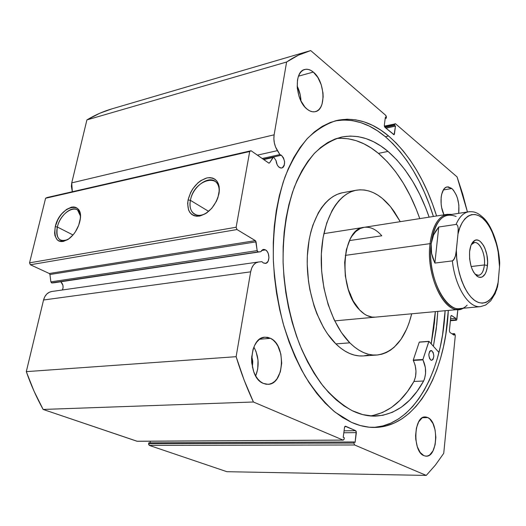 <?xml version="1.0" encoding="UTF-8"?>
<svg xmlns="http://www.w3.org/2000/svg" width="526" height="526" viewBox="0 0 526 526"><rect width="100%" height="100%" fill="white"/><g stroke="black" fill="none" stroke-linecap="round" stroke-linejoin="round"><path stroke-width="0.79" d="M273.868 157.359L276.071 160.634L277.123 164.651L278.136 166.282L280.187 167.906L281.844 168.05L283.277 167.176L284.257 165.42L284.605 161.738L283.527 157.931L281.39 155.255C285.506 160.555 285.638 164.822 281.785 168.064L279.352 167.446C277.478 165.979 276.387 163.704 276.071 160.634L273.868 157.359M263.27 159.253L281.39 155.255L263.27 159.253M111.9 108.862L99.776 113.254L86.902 119.908L286.604 62.015C294.087 56.893 301.773 53.179 309.65 50.884L111.847 108.875C103.32 111.367 95.009 115.043 86.902 119.908L71.746 182.87L274.131 134.814L71.746 182.87L72.332 191.74L71.358 186.263L71.746 182.87L86.902 119.908L286.604 62.015L274.131 134.814C273.362 140.409 274.447 145.689 277.393 150.646L257.385 155.15L277.393 150.646L279.904 154.598L262.211 158.517L279.904 154.598L281.39 155.255L279.904 154.598L275.565 147.037L274.362 142.973L273.868 138.779L274.131 134.814L286.604 62.015L298.498 55.138L310.708 50.581L385.788 115.378L386.4 116.772L386.281 118.192L385.348 117.39L384.296 125.379L384.907 127.305L394.119 134.702L395.467 126.095L394.559 125.313L394.671 124.432L395.006 123.741L395.585 123.834L457.068 176.9L462.67 193.976L467.443 211.971L457.068 176.9L395.585 123.834L384.322 126.122M62.443 289.977C63.659 286.867 63.127 284.125 60.838 281.765L62.883 285.21L63.087 287.505L62.443 289.977M265.545 249.909C270.035 252.256 269.963 263.112 265.439 263.414L263.355 262.954L265.992 263.283L268.089 261.297L268.957 257.694L268.319 253.657L267.136 251.408L265.545 249.909L261.468 250.527L265.545 249.909L264.17 249.423L262.822 249.574L260.672 251.724L263.388 249.429L265.545 249.909M273.375 157.235L263.717 159.562L273.001 157.517L269.575 162.876L268.727 163.06L269.575 162.876L268.701 163.04L251.066 150.738L47.057 197.533L45.604 198.256L249.699 151.514L45.604 198.256L47.057 197.533L251.066 150.738L249.699 151.514L236.135 227.245L29.541 262.842L45.604 198.256L29.541 262.842L30.37 264.762L236.989 229.553L30.37 264.762L29.541 262.842L236.135 227.245L236.989 229.553L255.386 240.638L49.286 273.5L30.37 264.762L49.286 273.5L49.95 274.506L49.286 273.5L255.386 240.638L256.05 241.855L49.95 274.506L50.871 281.89L257.142 250.626L50.871 281.89L49.95 274.506L256.05 241.855L257.142 250.626L258.194 251.928L51.574 282.909L50.871 281.89L51.942 282.962L54.546 282.712L260.672 251.724L54.546 282.712L260.672 251.724L258.194 251.928L257.273 251.145L255.623 240.836L236.989 229.553L236.135 227.245L249.699 151.514L251.066 150.738L268.937 163.159L269.575 162.876L273.395 157.228L263.493 159.411M190.432 200.36C187.65 212.57 197.283 219.75 207.402 212.405C201.57 216.127 196.783 216.337 193.049 213.037C190.307 210.104 189.432 205.876 190.432 200.36L208.684 211.38L190.432 200.36C192.726 186.165 209.789 174.277 216.462 182.529C218.717 185.119 219.566 188.755 219.013 193.436C222.386 171.68 193.798 179.188 190.432 200.36L188.084 199.919L190.432 200.36M218.967 193.706C215.732 205.6 209.282 213.056 199.63 216.061C190.596 216.521 186.75 211.143 188.084 199.919L190.655 192.477L192.694 188.946L197.881 182.884L200.853 180.589L206.988 177.9L209.927 177.61L212.629 178.064L214.983 179.241L216.903 181.102L218.31 183.581L219.145 186.592L219.368 190.011L217.955 197.533L216.37 201.346L211.768 208.303L205.876 213.471L199.63 216.061L196.691 216.252L194.015 215.693L191.714 214.417L189.873 212.478L188.551 209.946L187.644 203.549L188.084 199.919C191.254 188.407 197.552 181.069 206.988 177.9C216.094 177.052 220.085 182.318 218.967 193.706M57.367 227.028C55.749 238.377 59.3 242.519 68.005 239.461C64.718 241.158 61.969 241.23 59.754 239.665C56.854 237.206 56.058 232.992 57.367 227.028L73.015 234.971L57.367 227.028C59.872 215.377 72.134 205.107 77.684 210.196L80.412 215.995C79.367 201.938 60.635 211.196 57.367 227.028L55.256 226.647L57.367 227.028M79.774 221.709C77.92 228.764 74.39 234.399 69.189 238.626C58.294 244.399 53.645 240.408 55.256 226.647L57.748 219.967L59.563 216.811L61.68 213.931L66.486 209.433L71.457 207.139L73.772 206.948L75.849 207.422L77.611 208.546L78.985 210.275L80.379 215.285L80.327 218.382L78.742 225.148L75.396 231.788L73.219 234.727L68.295 239.271L63.258 241.473L60.944 241.585L58.892 241.033L57.176 239.83L54.987 235.727L54.592 232.985L55.256 226.647C59.688 205.6 84.804 199.255 79.939 220.966L79.774 221.709M335.424 120.849L343.919 120L352.446 120.625L360.928 122.683L369.285 126.095L377.444 130.796L385.348 136.701L392.929 143.723L400.148 151.771L406.953 160.765L413.298 170.608L419.15 181.207L424.482 192.47L429.255 204.318L433.404 216.475C422.529 181.851 406.506 155.262 385.348 136.701L388.596 135.991C409.721 154.611 425.718 181.279 436.58 215.982L432.438 203.792L427.671 191.918L422.345 180.622L416.5 169.997L410.162 160.128L403.37 151.113L396.17 143.033L388.596 135.991L380.712 130.067L372.566 125.352L364.229 121.92L355.767 119.849L347.252 119.211L338.777 120.053L330.427 122.42L322.28 126.345L314.449 131.842L307.02 138.897L300.103 147.477L293.784 157.53L288.163 168.984L283.323 181.726L279.352 195.626L276.321 210.531L274.276 226.265L273.264 242.637L273.31 259.423L274.421 276.413L276.591 293.376L279.779 310.084L283.948 326.311L289.03 341.847L294.954 356.497L301.622 370.08L308.94 382.448L316.803 393.461L325.094 403.021L333.714 411.056L342.544 417.506L351.473 422.345L335.128 412.2C324.41 402.804 314.397 390.805 305.087 376.215C296.375 360.303 289.03 342.63 283.067 323.201C278.044 303.094 274.815 282.554 273.395 261.58C272.593 230.342 276.735 200.985 285.112 176.618C291.391 161.383 298.853 148.634 307.506 138.371C316.659 129.666 326.37 123.709 336.633 120.507C354.669 116.825 371.987 121.979 388.596 135.991L385.348 136.701C369.272 123.209 352.473 117.956 334.963 120.934M451.821 188.499C457.39 194.475 459.678 202.753 458.698 213.332L458.863 205.12L457.515 198.368L456.404 195.278L453.504 190.248L451.821 188.499L448.303 186.881L446.607 187.085L445.035 187.966L443.648 189.498L441.662 194.265L441.143 197.322L441.156 204.173L441.695 207.704L443.964 214.825C438.796 204.279 440.827 187.466 447.212 186.934L451.821 188.499L443.346 189.971L451.821 188.499M427.848 417.591C439.105 422.247 437.711 457.087 426.159 456.173L423.864 455.654L425.856 456.167L427.829 455.91L429.722 454.918L432.964 450.907L435.107 444.766L435.85 437.428L435.094 429.966L432.951 423.476L429.729 418.92L427.848 417.591L425.882 416.987L423.91 417.125L422.003 418.012L418.663 421.885L416.408 428.046L415.593 435.561L415.783 439.453L417.322 446.758L420.169 452.452L423.864 455.654C412.391 451.571 413.692 415.994 425.146 416.947L427.848 417.591L422.496 417.703L427.848 417.591M300.971 101.071C300.787 95.771 299.504 90.755 297.131 86.008L300.188 94.667L300.971 101.071M313.305 72.075C324.989 81.037 326.521 109.75 315.357 111.65C312.773 112.248 310.097 111.473 307.315 109.329L309.867 110.933L312.418 111.749L314.87 111.749L317.132 110.94L319.124 109.355L320.775 107.067L322.017 104.168L323.135 96.975L322.977 92.957L321.241 84.798L317.855 77.48L313.305 72.075L310.794 70.366L308.256 69.425L305.77 69.287L303.456 69.978L301.385 71.47L299.656 73.706L298.334 76.618L297.473 80.077L297.269 88.112L299.084 96.521L300.668 100.453L304.87 106.982L307.315 109.329C295.487 100.959 293.58 71.516 304.685 69.504C307.486 68.781 310.36 69.642 313.305 72.075L298.492 76.171L313.305 72.075M255.702 375.952C259.463 366.011 258.858 356.385 253.874 347.061L256.07 351.618L258.01 360.139L257.733 368.989L255.702 375.952M270.509 338.323C286.348 345.109 284.382 384.526 267.984 384.322L263.263 383.388L266.215 384.25L269.167 384.19L272.021 383.237L274.657 381.429L276.978 378.838L280.371 371.77L281.719 363.098L280.851 354.09L277.886 346.055L275.742 342.774L273.257 340.164L270.509 338.323L267.609 337.324L264.657 337.212L261.777 338.008L259.075 339.684L256.662 342.189L254.63 345.431L253.065 349.277L251.586 358.193L251.73 362.901L253.782 371.869L255.597 375.774L257.845 379.075L260.436 381.646L263.263 383.388C247.102 377.438 248.765 337.113 264.966 337.186L270.509 338.323L259.673 339.224L270.509 338.323M251.704 356.161L252.756 361.625L252.401 367.194L252.697 360.902L251.704 356.161M450.381 320.742L456.364 320.235L456.897 319.328L457.857 309.538L456.614 320.097L455.647 319.854L455.799 318.335L451.617 315.554L450.913 315.935L449.375 330.762L449.921 332.478L454.142 335.174L454.293 333.635L454.76 333.931L455.292 335.641L443.734 453.333L435.403 465.056L426.257 475.419L354.59 444.976L353.899 443.037L354.044 441.945L355.109 442.399L356.233 431.412L355.668 430.682L345.635 426.238L344.931 426.415L344.517 427.401L343.215 437.31L344.306 437.777L344.017 439.453L343.044 440.071L253.42 402.002L244.13 380.088L236.121 356.687L250.659 271.837L251.75 267.997L253.532 264.933L255.866 262.875L258.555 262.001L261.909 261.678L263.355 262.954L261.909 261.678L258.266 262.033C254.36 262.829 251.822 266.103 250.659 271.837L236.121 356.687L26.3 371.639L43.546 299.998L44.782 296.73L46.729 294.087L49.227 292.285L51.785 291.496M351.473 422.345L360.409 425.573L369.252 427.217L377.911 427.296L386.301 425.876L394.355 423.016L402.002 418.795L409.195 413.285L415.882 406.591L422.016 398.807L427.566 390.016L432.503 380.324L436.81 369.837L440.466 358.647L443.464 346.851L445.785 334.543L448.316 310.419C445.443 372.849 416.48 426.888 374.768 427.447C367.148 427.566 359.383 425.869 351.473 422.345M451.354 315.482L450.815 316.389L449.375 330.762L449.921 332.478L454.142 335.174L454.293 333.635L451.998 333.806L454.76 333.931L455.292 335.641L443.734 453.333L435.403 465.056L426.257 475.419L226.903 471.697L149.312 445.41L148.595 444.292L148.805 442.826L354.044 441.945L148.805 442.826L148.621 443.76L149.312 445.41L354.59 444.976L426.257 475.419L226.903 471.697L149.312 445.41L354.59 444.976L353.899 443.037L148.621 443.76L353.899 443.037L354.044 441.945L355.109 442.399L356.358 432.622L343.813 432.76L356.358 432.622L355.668 430.682L344.07 430.827L355.668 430.682L345.155 426.244L345.635 426.238L344.517 427.401L343.215 437.31L344.306 437.777L344.162 438.881L343.268 440.117L136.997 441.242L43.139 409.445L34.026 391.153L26.3 371.639L43.546 299.998L250.659 271.837L43.546 299.998C44.914 295.125 47.649 292.292 51.752 291.503L52.061 291.463M150.022 442.82L150.337 441.209L150.022 442.82M343.254 440.117L137.24 441.281L43.139 409.445L253.42 402.002L343.044 440.071L137.49 441.235M395.131 123.682L394.671 124.432L384.499 126.72L394.671 124.432L394.559 125.313L395.467 126.095L394.454 133.999L393.981 134.761L384.907 127.305L384.296 125.379L385.348 117.39L386.281 118.192L385.788 115.378L310.708 50.581L309.65 50.884M394.559 125.313L385.065 127.437L394.559 125.313M395.467 126.095L385.979 128.213L395.467 126.095M394.454 133.999L393.146 134.288L394.454 133.999M386.281 118.192L385.21 118.435L386.281 118.192M451.361 315.482L455.799 318.335L450.578 318.782L455.799 318.335L455.647 319.854L450.42 320.301L456.114 320.163L450.387 320.65L456.364 320.235M373.046 427.441C413.988 425.449 442.208 372.132 445.114 310.715L442.563 334.786L440.223 347.068L437.218 358.844L433.542 370.008L429.223 380.476L424.258 390.147L418.689 398.912L412.535 406.69L405.835 413.37L398.623 418.86L390.95 423.075L382.875 425.928L374.466 427.349M433.417 346.279L436.238 329.151L437.803 311.385L436.784 324.424L433.417 346.279M435.357 311.616L434.43 322.925L431.208 343.82L435.357 311.616M26.3 371.639C30.995 385.052 36.603 397.656 43.139 409.445L253.42 402.002C246.806 387.886 241.033 372.783 236.121 356.687L26.3 371.639M375.216 317.152L375.242 317.152C369.909 317.586 364.709 315.192 359.639 309.972L364.459 314.081L366.957 315.515L372 317.073L375.268 317.152M349.442 240.599L381.797 235.786L349.442 240.599M376.826 355.043C393.744 352.604 405.375 338.856 411.713 313.792L409.057 322.951L406.749 328.862L401.082 339.217L394.165 347.259L390.299 350.29L386.202 352.617L381.902 354.189L377.451 354.991L372.875 354.997L368.226 354.189L363.551 352.565L358.89 350.119L354.294 346.864L349.823 342.834C331.847 324.996 319.611 287.209 321.393 252.993C323.109 218.731 338.165 193.358 356.352 190.208C368.522 188.459 379.903 193.949 390.496 206.679L400.266 221.67L394.257 211.669L390.496 206.679L382.343 198.42L378.023 195.251L373.585 192.772L369.074 191.023L364.525 190.024L359.981 189.807L355.491 190.379L351.085 191.766L346.831 193.949L342.761 196.934L338.922 200.702L335.358 205.225L332.116 210.466L326.751 222.912L323.095 237.568L321.353 253.808L321.629 270.91L323.937 288.103L328.152 304.587L334.082 319.617L341.42 332.544L349.823 342.834L335.851 343.886L349.823 342.834C358.693 351.519 367.7 355.589 376.826 355.043L363.065 355.944C353.847 356.497 344.78 352.479 335.851 343.886L340.355 347.877L344.977 351.085L349.672 353.505L354.386 355.109L359.074 355.905L363.091 355.938M356.319 190.215L342.781 192.707C324.437 195.889 309.203 221.065 307.401 254.992C305.534 288.866 317.77 326.245 335.851 343.886L327.409 333.708L323.569 327.613L316.869 313.713L314.101 306.053L309.886 289.741L308.492 281.279L307.223 264.203L307.362 255.794L309.15 239.711L310.781 232.216L312.865 225.194L318.302 212.852L321.583 207.645L325.186 203.161L329.059 199.413L333.175 196.441L337.475 194.265L341.913 192.878M435.318 311.616L431.175 343.787L433.818 327.862L435.318 311.616M363.69 355.892L368.187 355.096M364.11 227.331L360.185 228.54L355.754 231.565L351.861 236.22L350.171 239.113L346.345 249.699L344.668 262.395L345.326 276.032L348.265 289.313L353.202 300.977L359.639 309.972C337.718 289.175 341.519 228.297 364.084 227.337C370.311 226.548 376.215 229.362 381.797 235.786M350.428 295.217L350.599 294.205M474.939 274.112L475.977 274.815C480.481 276.466 483.295 273.178 484.413 264.946L487.477 265.518C486.221 274.881 483.039 278.635 477.917 276.775C471.98 272.133 469.199 263.782 469.58 251.711L469.633 258.983L471.072 266.222L472.256 269.457L473.676 272.271L477.023 276.196L478.811 277.169L480.58 277.426L482.27 276.959L485.143 273.993L486.221 271.613L487.01 268.753L487.615 262.033L486.866 254.84L484.88 248.206L483.506 245.418L480.251 241.421L478.482 240.362L476.714 240.007L475.004 240.369L472.052 243.19L470.921 245.543L469.58 251.711C470.099 246.845 471.408 243.393 473.518 241.362C479.837 234.846 489.127 251.27 487.477 265.518L484.413 264.946C483.703 271.206 481.737 274.684 478.522 275.374L474.939 274.112M471.171 266.531L484.413 264.946L471.171 266.531M467.147 305.133C451.505 321.997 426.172 281.062 431.162 243.86L430.031 243.65C425.409 278.169 447.061 318.401 463.281 308.236L459.113 309.426C443.273 312.451 425.948 274.631 430.031 243.65L345.286 255.386L430.031 243.65C432.451 226.141 438.204 216.357 447.291 214.306L451.624 214.437C440.374 213.161 433.174 222.899 430.031 243.65L431.162 243.86C435.002 220.65 443.326 211.524 456.134 216.502M456.068 224.424C459.329 216.876 463.544 212.662 468.712 211.774L469.764 211.662C464.156 212.083 459.586 216.337 456.068 224.424L438.763 227.002L456.068 224.424M433.602 234.944L438.763 227.002L434.87 263.072L431.583 253.374L431.162 243.86L433.602 234.944L432.03 239.304L431.162 243.86C427.165 274.335 444.187 311.543 459.757 308.565L480.501 306.638C468.771 308.414 455.049 286.887 452.36 260.889L434.87 263.072L452.36 260.889L453.603 260.087L455.444 255.919L456.003 253.039L457.975 234.136L458.205 228.586L457.765 225.983L456.706 224.517L457.765 225.983L458.205 228.586L457.975 234.136L459.724 228.028L462.038 222.899L464.826 218.895L468.002 216.127L471.454 214.661L475.083 214.509L478.772 215.667L482.414 218.06L485.912 221.624L489.167 226.219L492.093 231.716L496.656 244.768L498.181 251.954L499.516 266.682L499.509 260.225L499.7 263.099C498.865 244.537 491.501 225.72 483.992 218.362C476.681 211.373 473.176 211.63 468.712 211.774L448.132 214.983C439.19 217.001 433.536 226.627 431.162 243.86L431.011 248.568L431.583 253.374L432.872 258.227L434.87 263.072L438.763 227.002L435.85 230.829L433.602 234.944M495.716 291.338L496.505 290.102M496.597 289.898L497.918 284.678L499.516 266.682L498.214 281.956L496.689 287.965L494.631 293.166L492.08 297.407L489.108 300.563L485.794 302.509L482.23 303.173L478.515 302.516L474.768 300.53L471.092 297.256L467.607 292.778L464.432 287.229L461.67 280.759L459.415 273.586L457.745 265.926L456.713 258.042L456.358 250.179L457.975 234.136C460.171 221.597 470.159 208.072 482.414 218.06C494.539 228.646 499.779 253.631 499.516 266.682L499.7 263.099M497.425 287.4L498.214 281.956C496.38 293.856 487.517 308.999 474.768 300.53C462.006 291.194 455.845 264.091 456.358 250.179L455.444 255.919L454.438 258.779L452.36 260.889C454.99 286.164 468.055 307.408 479.6 306.684M471.276 244.669L474.445 242.571C479.89 241.454 485.577 254.4 484.413 264.946C485.873 252.408 477.667 237.982 472.111 243.735L471.276 244.669M431.866 350.776C434.502 354.702 434.443 357.871 431.682 360.297L430.814 360.054L431.8 360.284L433.102 359.251L433.858 356.003L433.148 352.413L431.373 350.566L430.406 350.704L429.571 351.559L428.802 354.813L429.525 358.43L430.814 360.054C428.164 356.148 428.217 352.972 430.972 350.533L431.866 350.776L430.123 350.895L431.866 350.776M388.004 151.409C405.566 166.827 419.275 188.742 429.131 217.146L425.619 207.698L419.577 194.055L412.719 181.424L405.119 169.99L396.847 159.924L388.004 151.409L378.457 153.382L388.004 151.409L380.824 145.991L373.421 141.678L365.84 138.548L358.153 136.661L350.434 136.07L342.748 136.826L335.174 138.963L327.803 142.5L320.715 147.451L313.996 153.796L307.73 161.508L302.003 170.542L296.901 180.819L292.502 192.24L288.873 204.706L286.072 218.066L284.152 232.17L283.146 246.845L283.08 261.915L283.961 277.176L285.776 292.436L288.511 307.5L292.121 322.155L296.559 336.232L301.746 349.553L307.625 361.947L314.101 373.289L321.084 383.447L328.48 392.33L336.186 399.859L344.116 405.98L352.17 410.668C342.209 405.059 332.603 396.959 323.358 386.373C314.502 374.446 306.619 360.547 299.728 344.675C290.161 319.269 284.625 292.167 283.12 263.381C282.771 234.833 286.506 209.427 294.317 187.157C300.076 173.527 306.901 162.126 314.778 152.961C323.109 145.196 331.939 139.923 341.275 137.128C357.463 133.985 373.039 138.746 388.004 151.409M340.67 138.253L348.436 138.818L356.168 140.672L363.788 143.762L371.238 148.023L378.457 153.382L387.346 161.817L395.657 171.798L403.297 183.147L410.181 195.685L416.25 209.23L419.768 218.612C409.885 190.399 396.111 168.655 378.457 153.382C365.064 142.217 351.052 137.26 336.43 138.509M370.363 415.941C388.234 412.884 402.758 401.384 413.942 381.455L423.627 381.008L424.548 378.805L425.567 373.48L425.376 367.635L422.891 359.574L428.946 341.348L438.954 352.446L428.973 341.354L419.4 342.045M372.875 415.527L382.474 412.522L391.489 407.453L399.799 400.464L407.308 391.738L413.942 381.455C416.835 374.617 416.612 367.615 413.285 360.448L422.937 359.869L422.911 359.488L413.258 360.067L419.255 342.176L428.835 341.479L422.911 359.488L413.258 360.067L413.285 360.448L422.937 359.869C426.257 367.089 426.487 374.131 423.627 381.008C411.411 403.113 395.335 414.817 375.4 416.119C367.786 416.296 360.047 414.481 352.17 410.668L362.605 414.58L372.901 416.099L382.895 415.297L392.429 412.279L401.371 407.17L409.616 400.141L417.059 391.357L423.627 381.008L413.942 381.449L415.54 376.734L415.974 371.073L415.178 365.346L413.258 360.067L419.255 342.176L428.868 341.4M413.942 381.449L423.627 381.008L413.942 381.449M196.395 215.016L193.049 213.037M61.529 240.553L59.754 239.665M258.22 262.04L51.752 291.503M475.977 274.815L477.917 276.775M476.326 275.624L476.734 275.578M447.291 214.306L323.852 233.636M459.113 309.426L334.694 320.886M497.635 286.44L495.13 293.666L490.679 300.859L485.636 305.041L480.501 306.638M472.256 242.867L472.657 242.808M472.111 243.735L473.518 241.362M428.94 341.348L419.367 342.045"/></g></svg>
